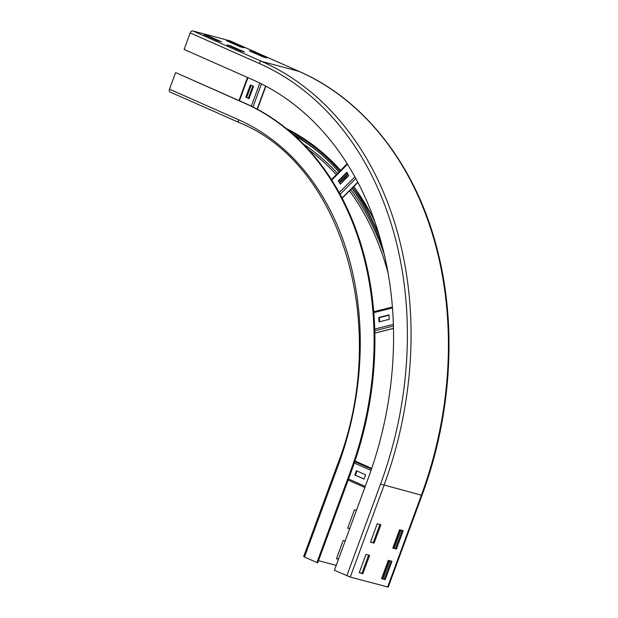 <?xml version="1.0" encoding="UTF-8"?>
<svg xmlns="http://www.w3.org/2000/svg" width="618" height="618" viewBox="0 0 618 618"><rect width="100%" height="100%" fill="white"/><g stroke="black" fill="none" stroke-linecap="round" stroke-linejoin="round"><path stroke-width="0.93" d="M349.703 528.684L347.702 528.151L354.454 509.796L356.455 510.329M347.756 528.004L349.757 528.537M338.448 559.259L336.455 558.726L343.206 540.379L345.199 540.912M336.509 558.579L338.502 559.112M245.4 103.415L176.369 72.885L244.589 103.198A294.786 225.809 -75.1 0 1 350.653 470.823L316.895 562.573L317.714 562.789L351.464 471.047A294.786 225.809 -75.1 0 0 245.4 103.415L244.589 103.198M170.213 92.059A2.611 1.669 -66.1 0 1 170.05 92.005A2.611 1.669 -66.1 0 1 169.487 89.185L175.558 72.669M379.321 235.466A282.372 216.3 -75.1 0 0 352.824 187.493M345.98 178.486A282.372 216.3 -75.1 0 0 345.076 177.366M339.823 171.163A282.372 216.3 -75.1 0 0 288.003 129.888M382.303 246.188A281.059 215.296 -75.1 0 0 351.974 188.351M345.122 179.351A281.059 215.296 -75.1 0 0 344.218 178.231M338.958 172.036A281.059 215.296 -75.1 0 0 292.87 134.052M336.2 565.377L318.494 560.657M316.895 562.573L303.647 556.602L337.397 464.86L338.231 465.331A277.142 212.291 -75.1 0 0 238.517 119.714L169.487 89.185M263.16 56.964L249.348 50.854L253.001 51.827L266.814 57.938L263.16 56.964M252.801 52.383L253.001 51.827M240.147 46.783L226.343 40.68L229.996 41.653L243.801 47.764L240.147 46.783M229.788 42.209L229.996 41.653M240.827 51.008L227.022 44.898L230.676 45.871L244.481 51.982L240.827 51.008M230.475 46.427L230.676 45.871M217.822 40.827L204.01 34.724L207.663 35.697L221.476 41.8L217.822 40.827M207.463 36.246L207.663 35.697M399.552 529.742L403.206 530.723L396.455 549.07L392.801 548.096L399.552 529.742M392.863 547.95L395.535 548.66L402.233 530.46M395.535 548.66L396.455 549.07M388.305 560.325L391.959 561.298L385.207 579.653L381.553 578.672L388.305 560.325M381.607 578.525L384.288 579.244L390.985 561.044M384.288 579.244L385.207 579.653M377.227 523.786L380.881 524.759L374.129 543.114L370.476 542.133L377.227 523.786M370.53 541.986L373.21 542.704L379.908 524.504M373.21 542.704L374.129 543.114M230.22 40.919L299.251 71.449A2.611 1.669 113.9 0 0 299.089 71.394L261.746 61.429A2.611 1.669 113.9 0 0 259.22 63.445A337.274 258.355 -75.1 0 1 380.564 484.056L421.994 495.358L388.235 587.1L350.275 577.05L334.384 570.306L368.143 478.564A319.622 244.836 -75.1 0 0 253.141 79.954L184.11 49.425L190.189 32.916A2.611 1.669 -66.1 0 1 192.716 30.9L230.058 40.865A2.611 1.669 -66.1 0 1 230.22 40.919A2.611 1.669 -66.1 0 1 230.367 40.997M365.98 554.369L369.626 555.343L362.882 573.689L359.228 572.716L365.98 554.369M359.282 572.569L361.955 573.288L368.652 555.08M361.955 573.288L362.882 573.689M400 529.865L393.303 548.066M388.753 560.449L382.055 578.649M400.974 530.12L394.276 548.328M389.726 560.704L383.029 578.904M356.393 470.738L365.601 474.802L364.025 479.089L354.817 475.018L356.393 470.738M354.817 475.018L364.056 478.996M356.972 470.986L355.427 475.18M378.764 317.482L388.992 314.886L389.24 319.305L379.012 321.901L378.764 317.482L379.375 317.644L379.606 321.746M389.008 315.203L379.375 317.644M338.316 180.819L346.814 172.26L348.815 175.636L340.317 184.195L338.316 180.819L340.634 183.87M347.1 172.746L338.919 180.981M347.741 173.82L339.56 182.055M339.877 182.596L348.058 174.361M253.542 86.389L249.039 98.625L245.817 97.196L250.321 84.967L253.542 86.389M245.817 97.196L249.069 98.532M250.893 85.222L246.427 97.358M252.785 86.056L248.32 98.2M253.419 86.335L248.954 98.478M238.517 119.714A2.611 1.669 113.9 0 0 239.081 122.534A2.611 1.669 113.9 0 0 239.236 122.588M350.653 470.823L351.464 471.047M374.832 221.568A282.372 216.3 -75.1 0 0 353.766 186.536M346.86 177.605A282.372 216.3 -75.1 0 0 345.941 176.493M340.634 170.344A282.372 216.3 -75.1 0 0 286.35 128.536M320.093 153.388A279.753 214.299 -75.1 0 0 294.778 135.759M384.473 255.018A277.142 212.291 -75.1 0 0 350.73 189.602M343.77 180.711A277.142 212.291 -75.1 0 0 342.851 179.606M337.505 173.496A277.142 212.291 -75.1 0 0 303.492 144.164M388.305 274.029A275.829 211.294 -75.1 0 0 349.502 190.838M342.565 181.924A275.829 211.294 -75.1 0 0 341.646 180.819M336.316 174.693A275.829 211.294 -75.1 0 0 308.745 149.749M304.473 557.073L338.231 465.331M387.625 587.015L421.383 495.265A339.885 260.363 -75.1 0 0 299.089 71.394L230.058 40.865M350.275 577.05L384.033 485.3A339.885 260.363 -75.1 0 0 261.746 61.429L192.716 30.9M259.22 63.445L190.189 32.916M380.564 484.056L346.814 575.798M364.859 487.494L348.135 480.093L364.852 487.494M365.261 486.389L348.537 478.996M371.032 470.452L354.307 463.052M371.495 469.093L354.771 461.692M355.002 461.005L371.727 468.405L354.995 461.013M393.504 328.336L374.871 333.056M393.45 326.026L374.817 330.746M393.396 324.334L374.763 329.062M392.5 307.911L373.851 312.638M357.814 182.148L342.102 197.969M355.844 178.447L340.132 194.268M354.933 176.794L339.22 192.607M347.525 164.226L331.781 180.077M251.14 85.33L246.675 97.466M239.421 100.765L247.926 77.652M251.341 106.172L259.846 83.075M253.001 106.991L261.499 83.893M257.127 109.123L265.624 86.026M337.397 464.86C390.684 328.521 343.121 164.311 239.081 122.534L170.05 92.005M286.273 128.474L315.095 146.481L340.757 170.228M346.072 176.362L346.992 177.466M353.929 186.381L373.952 219.058M299.251 71.449C366.319 100.626 418.123 168.838 438.463 254.338C456.941 329.626 450.939 417.312 421.994 495.358M374.871 333.125L393.511 328.405M373.774 311.735L392.43 307.007M342.21 198.177L357.922 182.356M331.464 179.575L347.208 163.724M247.494 77.459L238.988 100.579M265.894 86.172L257.397 109.27"/></g></svg>
